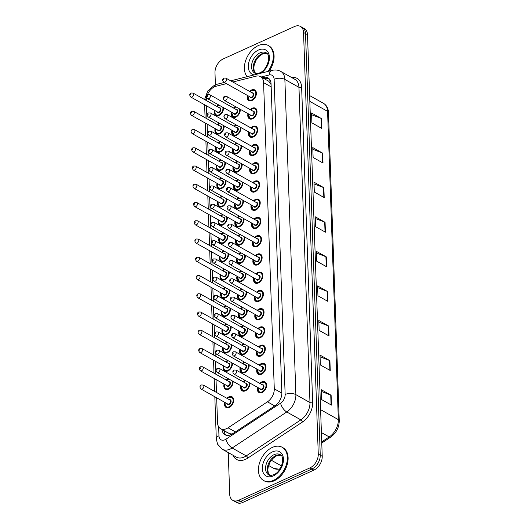 <?xml version="1.0" encoding="UTF-8"?>
<svg xmlns="http://www.w3.org/2000/svg" width="529" height="529" viewBox="0 0 529 529"><rect width="100%" height="100%" fill="white"/><g stroke="black" fill="none" stroke-linecap="round" stroke-linejoin="round"><path stroke-width="0.79" d="M250.23 109.655A6.09 4.067 119.3 0 1 252.214 108.22A6.09 4.067 119.3 0 1 255.381 108.18A6.09 4.067 119.3 0 1 256.783 113.431A6.09 4.067 119.3 0 1 252.584 118.76A6.09 4.067 119.3 0 1 249.423 118.807A6.09 4.067 119.3 0 1 247.995 113.642M250.865 127.899A6.09 4.067 119.3 0 1 252.855 126.471A6.09 4.067 119.3 0 1 256.016 126.424A6.09 4.067 119.3 0 1 257.425 131.681A6.09 4.067 119.3 0 1 253.226 137.011A6.09 4.067 119.3 0 1 250.058 137.051A6.09 4.067 119.3 0 1 248.63 131.886M251.506 146.149A6.09 4.067 119.3 0 1 253.49 144.715A6.09 4.067 119.3 0 1 256.658 144.675A6.09 4.067 119.3 0 1 258.059 149.925A6.09 4.067 119.3 0 1 253.86 155.255A6.09 4.067 119.3 0 1 250.693 155.301A6.09 4.067 119.3 0 1 249.265 150.137M252.141 164.393A6.09 4.067 119.3 0 1 254.132 162.965A6.09 4.067 119.3 0 1 257.292 162.919A6.09 4.067 119.3 0 1 258.701 168.176A6.09 4.067 119.3 0 1 254.495 173.505A6.09 4.067 119.3 0 1 251.335 173.552A6.09 4.067 119.3 0 1 249.906 168.381M252.776 182.644A6.09 4.067 119.3 0 1 254.766 181.209A6.09 4.067 119.3 0 1 257.934 181.169A6.09 4.067 119.3 0 1 259.336 186.42A6.09 4.067 119.3 0 1 255.137 191.749A6.09 4.067 119.3 0 1 251.969 191.796A6.09 4.067 119.3 0 1 250.541 186.631M253.417 200.894A6.09 4.067 119.3 0 1 255.401 199.459A6.09 4.067 119.3 0 1 258.569 199.413A6.09 4.067 119.3 0 1 259.97 204.67A6.09 4.067 119.3 0 1 255.772 210A6.09 4.067 119.3 0 1 252.604 210.046A6.09 4.067 119.3 0 1 251.182 204.875M254.052 219.138A6.09 4.067 119.3 0 1 256.043 217.71A6.09 4.067 119.3 0 1 259.203 217.664A6.09 4.067 119.3 0 1 260.612 222.914A6.09 4.067 119.3 0 1 256.406 228.244A6.09 4.067 119.3 0 1 253.246 228.29A6.09 4.067 119.3 0 1 251.817 223.126M254.687 237.389A6.09 4.067 119.3 0 1 256.677 235.954A6.09 4.067 119.3 0 1 259.845 235.908A6.09 4.067 119.3 0 1 261.247 241.164A6.09 4.067 119.3 0 1 257.048 246.494A6.09 4.067 119.3 0 1 253.88 246.54A6.09 4.067 119.3 0 1 252.452 241.369M255.328 255.633A6.09 4.067 119.3 0 1 257.312 254.204A6.09 4.067 119.3 0 1 260.48 254.158A6.09 4.067 119.3 0 1 261.881 259.408A6.09 4.067 119.3 0 1 257.683 264.745A6.09 4.067 119.3 0 1 254.522 264.784A6.09 4.067 119.3 0 1 253.093 259.62M255.963 273.883A6.09 4.067 119.3 0 1 257.954 272.448A6.09 4.067 119.3 0 1 261.114 272.402A6.09 4.067 119.3 0 1 262.523 277.659A6.09 4.067 119.3 0 1 258.317 282.989A6.09 4.067 119.3 0 1 255.157 283.035A6.09 4.067 119.3 0 1 253.728 277.864M256.598 292.127A6.09 4.067 119.3 0 1 258.588 290.699A6.09 4.067 119.3 0 1 261.756 290.652A6.09 4.067 119.3 0 1 263.158 295.903A6.09 4.067 119.3 0 1 258.959 301.239A6.09 4.067 119.3 0 1 255.791 301.279A6.09 4.067 119.3 0 1 254.363 296.114M257.239 310.378A6.09 4.067 119.3 0 1 259.23 308.943A6.09 4.067 119.3 0 1 262.391 308.903A6.09 4.067 119.3 0 1 263.799 314.153A6.09 4.067 119.3 0 1 259.594 319.483A6.09 4.067 119.3 0 1 256.433 319.529A6.09 4.067 119.3 0 1 255.004 314.358M257.874 328.621A6.09 4.067 119.3 0 1 259.865 327.193A6.09 4.067 119.3 0 1 263.025 327.147A6.09 4.067 119.3 0 1 264.434 332.397A6.09 4.067 119.3 0 1 260.235 337.733A6.09 4.067 119.3 0 1 257.068 337.773A6.09 4.067 119.3 0 1 255.639 332.609M258.516 346.872A6.09 4.067 119.3 0 1 260.499 345.437A6.09 4.067 119.3 0 1 263.667 345.397A6.09 4.067 119.3 0 1 265.069 350.648A6.09 4.067 119.3 0 1 260.87 355.977A6.09 4.067 119.3 0 1 257.702 356.024A6.09 4.067 119.3 0 1 256.281 350.859M259.15 365.116A6.09 4.067 119.3 0 1 261.141 363.688A6.09 4.067 119.3 0 1 264.302 363.641A6.09 4.067 119.3 0 1 265.71 368.898A6.09 4.067 119.3 0 1 261.505 374.228A6.09 4.067 119.3 0 1 258.344 374.267A6.09 4.067 119.3 0 1 256.915 369.103M259.785 383.366A6.09 4.067 119.3 0 1 261.776 381.931A6.09 4.067 119.3 0 1 264.943 381.892A6.09 4.067 119.3 0 1 266.345 387.142A6.09 4.067 119.3 0 1 262.146 392.472A6.09 4.067 119.3 0 1 258.979 392.518A6.09 4.067 119.3 0 1 257.55 387.354M249.589 91.405A6.09 4.067 119.3 0 1 251.579 89.976A6.09 4.067 119.3 0 1 254.747 89.93A6.09 4.067 119.3 0 1 256.148 95.18A6.09 4.067 119.3 0 1 251.949 100.517A6.09 4.067 119.3 0 1 248.782 100.556A6.09 4.067 119.3 0 1 247.354 95.392M240.88 127.542A6.09 4.067 119.3 0 1 236.463 135.358A6.09 4.067 119.3 0 1 233.302 135.398A6.09 4.067 119.3 0 1 231.874 130.233M241.515 145.786A6.09 4.067 119.3 0 1 237.104 153.602A6.09 4.067 119.3 0 1 233.937 153.648A6.09 4.067 119.3 0 1 232.509 148.484M242.156 164.036A6.09 4.067 119.3 0 1 237.739 171.852A6.09 4.067 119.3 0 1 234.572 171.892A6.09 4.067 119.3 0 1 233.15 166.728M242.791 182.28A6.09 4.067 119.3 0 1 238.374 190.096A6.09 4.067 119.3 0 1 235.213 190.142A6.09 4.067 119.3 0 1 233.785 184.978M243.426 200.531A6.09 4.067 119.3 0 1 239.015 208.347A6.09 4.067 119.3 0 1 235.848 208.386A6.09 4.067 119.3 0 1 234.42 203.222M244.067 218.775A6.09 4.067 119.3 0 1 239.65 226.591A6.09 4.067 119.3 0 1 236.489 226.637A6.09 4.067 119.3 0 1 235.061 221.472M244.702 237.025A6.09 4.067 119.3 0 1 240.285 244.841A6.09 4.067 119.3 0 1 237.124 244.887A6.09 4.067 119.3 0 1 235.696 239.716M245.337 255.269A6.09 4.067 119.3 0 1 240.926 263.085A6.09 4.067 119.3 0 1 237.759 263.131A6.09 4.067 119.3 0 1 236.331 257.967M245.978 273.519A6.09 4.067 119.3 0 1 241.561 281.335A6.09 4.067 119.3 0 1 238.4 281.382A6.09 4.067 119.3 0 1 236.972 276.211M246.613 291.763A6.09 4.067 119.3 0 1 242.203 299.586A6.09 4.067 119.3 0 1 239.035 299.626A6.09 4.067 119.3 0 1 237.607 294.461M247.248 310.014A6.09 4.067 119.3 0 1 242.837 317.83A6.09 4.067 119.3 0 1 239.67 317.876A6.09 4.067 119.3 0 1 238.248 312.705M247.889 328.264A6.09 4.067 119.3 0 1 243.472 336.08A6.09 4.067 119.3 0 1 240.311 336.12A6.09 4.067 119.3 0 1 238.883 330.956M248.524 346.508A6.09 4.067 119.3 0 1 244.114 354.324A6.09 4.067 119.3 0 1 240.946 354.37A6.09 4.067 119.3 0 1 239.518 349.2M249.166 364.759A6.09 4.067 119.3 0 1 244.748 372.575A6.09 4.067 119.3 0 1 241.581 372.614A6.09 4.067 119.3 0 1 240.159 367.45M249.8 383.003A6.09 4.067 119.3 0 1 245.383 390.819A6.09 4.067 119.3 0 1 242.222 390.865A6.09 4.067 119.3 0 1 240.794 385.701M240.239 109.291A6.09 4.067 119.3 0 1 235.828 117.107A6.09 4.067 119.3 0 1 232.661 117.154A6.09 4.067 119.3 0 1 231.239 111.989M224.124 125.889A6.09 4.067 119.3 0 1 219.707 133.705A6.09 4.067 119.3 0 1 216.54 133.744A6.09 4.067 119.3 0 1 215.118 128.58M224.759 144.133A6.09 4.067 119.3 0 1 220.342 151.949A6.09 4.067 119.3 0 1 217.181 151.995A6.09 4.067 119.3 0 1 215.753 146.824M225.394 162.383A6.09 4.067 119.3 0 1 220.983 170.199A6.09 4.067 119.3 0 1 217.816 170.239A6.09 4.067 119.3 0 1 216.387 165.074M226.035 180.627A6.09 4.067 119.3 0 1 221.618 188.443A6.09 4.067 119.3 0 1 218.457 188.489A6.09 4.067 119.3 0 1 217.029 183.325M226.67 198.878A6.09 4.067 119.3 0 1 222.253 206.694A6.09 4.067 119.3 0 1 219.092 206.733A6.09 4.067 119.3 0 1 217.664 201.569M227.305 217.121A6.09 4.067 119.3 0 1 222.894 224.937A6.09 4.067 119.3 0 1 219.727 224.984A6.09 4.067 119.3 0 1 218.298 219.819M227.946 235.372A6.09 4.067 119.3 0 1 223.529 243.188A6.09 4.067 119.3 0 1 220.368 243.228A6.09 4.067 119.3 0 1 218.94 238.063M228.581 253.616A6.09 4.067 119.3 0 1 224.17 261.432A6.09 4.067 119.3 0 1 221.003 261.478A6.09 4.067 119.3 0 1 219.575 256.314M229.216 271.866A6.09 4.067 119.3 0 1 224.805 279.682A6.09 4.067 119.3 0 1 221.638 279.729A6.09 4.067 119.3 0 1 220.216 274.558M229.857 290.11A6.09 4.067 119.3 0 1 225.44 297.926A6.09 4.067 119.3 0 1 222.279 297.972A6.09 4.067 119.3 0 1 220.851 292.808M230.492 308.361A6.09 4.067 119.3 0 1 226.081 316.177A6.09 4.067 119.3 0 1 222.914 316.223A6.09 4.067 119.3 0 1 221.486 311.052M231.133 326.605A6.09 4.067 119.3 0 1 226.716 334.427A6.09 4.067 119.3 0 1 223.549 334.467A6.09 4.067 119.3 0 1 222.127 329.303M231.768 344.855A6.09 4.067 119.3 0 1 227.351 352.671A6.09 4.067 119.3 0 1 224.19 352.717A6.09 4.067 119.3 0 1 222.762 347.546M232.403 363.099A6.09 4.067 119.3 0 1 227.992 370.922A6.09 4.067 119.3 0 1 224.825 370.961A6.09 4.067 119.3 0 1 223.397 365.797M233.044 381.349A6.09 4.067 119.3 0 1 228.627 389.165A6.09 4.067 119.3 0 1 225.466 389.212A6.09 4.067 119.3 0 1 224.038 384.041M226.908 398.304A6.09 4.067 119.3 0 1 228.898 396.876A6.09 4.067 119.3 0 1 232.059 396.829A6.09 4.067 119.3 0 1 233.468 402.08A6.09 4.067 119.3 0 1 229.262 407.416A6.09 4.067 119.3 0 1 226.101 407.456A6.09 4.067 119.3 0 1 224.673 402.291M223.483 107.638A6.09 4.067 119.3 0 1 219.072 115.454A6.09 4.067 119.3 0 1 215.905 115.501A6.09 4.067 119.3 0 1 214.476 110.33M226.405 83.642L216.143 86.227A11.426 7.631 -60.7 0 0 214.629 86.763A11.426 7.631 -60.7 0 0 207.308 95.055M228.032 432.834L230.042 433.754L232.257 433.985M271.086 84.554L268.811 81.294L260.493 76.619A11.426 7.631 -60.7 0 0 256.069 76.169L232.853 82.015M206.588 97.448A11.426 7.631 -60.7 0 0 206.29 100.497M216.672 397.801L217.538 422.711A11.426 7.631 -60.7 0 0 220.633 428.728A11.426 7.631 -60.7 0 0 228.072 427.809L267.443 401.835A11.426 7.631 -60.7 0 0 274.28 388.841L263.581 82.636A11.426 7.631 -60.7 0 0 260.493 76.619M206.475 105.846L206.925 118.747M207.11 124.09L207.56 136.991M207.752 142.341L208.201 155.242M208.386 160.585L208.836 173.486M209.021 178.835L209.471 191.736M209.663 197.079L210.112 209.987M210.297 215.329L210.747 228.23M210.932 233.573L211.382 246.481M211.574 251.824L212.023 264.725M212.208 270.068L212.658 282.975M212.843 288.318L213.299 301.219M213.485 306.562L213.934 319.47M214.119 324.813L214.569 337.714M214.761 343.056L215.21 355.964M215.396 361.307L215.845 374.208M216.03 379.558L216.48 392.458M234.109 126.246A6.09 4.067 119.3 0 1 236.053 124.837M234.744 144.496A6.09 4.067 119.3 0 1 236.694 143.081M235.385 162.74A6.09 4.067 119.3 0 1 237.329 161.332M236.02 180.991A6.09 4.067 119.3 0 1 237.971 179.576M236.655 199.235A6.09 4.067 119.3 0 1 238.605 197.826M237.296 217.485A6.09 4.067 119.3 0 1 239.24 216.07M237.931 235.736A6.09 4.067 119.3 0 1 239.882 234.321M238.566 253.98A6.09 4.067 119.3 0 1 240.516 252.564M239.207 272.23A6.09 4.067 119.3 0 1 241.151 270.815M239.842 290.474A6.09 4.067 119.3 0 1 241.793 289.059M240.483 308.724A6.09 4.067 119.3 0 1 242.427 307.309M241.118 326.968A6.09 4.067 119.3 0 1 243.062 325.553M241.753 345.219A6.09 4.067 119.3 0 1 243.704 343.804M242.394 363.463A6.09 4.067 119.3 0 1 244.338 362.054M243.029 381.713A6.09 4.067 119.3 0 1 244.98 380.298M233.474 108.002A6.09 4.067 119.3 0 1 235.418 106.587M217.353 124.593A6.09 4.067 119.3 0 1 219.297 123.178M217.988 142.843A6.09 4.067 119.3 0 1 219.938 141.428M218.622 161.087A6.09 4.067 119.3 0 1 220.573 159.679M219.264 179.338A6.09 4.067 119.3 0 1 221.208 177.923M219.899 197.582A6.09 4.067 119.3 0 1 221.849 196.173M220.54 215.832A6.09 4.067 119.3 0 1 222.484 214.417M221.175 234.076A6.09 4.067 119.3 0 1 223.119 232.667M221.81 252.326A6.09 4.067 119.3 0 1 223.76 250.911M222.451 270.577A6.09 4.067 119.3 0 1 224.395 269.162M223.086 288.821A6.09 4.067 119.3 0 1 225.037 287.406M223.721 307.071A6.09 4.067 119.3 0 1 225.671 305.656M224.362 325.315A6.09 4.067 119.3 0 1 226.306 323.9M224.997 343.566A6.09 4.067 119.3 0 1 226.948 342.151M225.632 361.81A6.09 4.067 119.3 0 1 227.582 360.394M226.273 380.06A6.09 4.067 119.3 0 1 228.217 378.645M216.711 106.349A6.09 4.067 119.3 0 1 218.662 104.934M215.402 84.766L214.986 72.711A11.426 7.631 119.3 0 1 223.324 58.884L294.521 26.529A11.426 7.631 119.3 0 1 300.452 26.45A11.426 7.631 119.3 0 1 303.547 32.467L318.266 454.067A11.426 7.631 119.3 0 1 309.934 467.894L238.731 500.249L240.715 501.36A11.426 7.631 119.3 0 1 234.777 501.439A11.426 7.631 119.3 0 0 240.715 501.36L311.912 469.005L240.715 501.36L242.692 502.471A11.426 7.631 119.3 0 1 236.754 502.55L232.8 500.335A11.426 7.631 119.3 0 1 229.705 494.311L228.25 452.586M318.266 454.067L320.25 455.178A11.426 7.631 119.3 0 1 311.912 469.005A11.426 7.631 119.3 0 0 320.25 455.178L305.524 33.578L320.25 455.178L322.227 456.289A11.426 7.631 119.3 0 1 313.889 470.116L242.692 502.471M300.452 26.45L302.429 27.561A11.426 7.631 119.3 0 1 305.524 33.578A11.426 7.631 119.3 0 0 302.429 27.561L304.406 28.665A11.426 7.631 119.3 0 1 307.501 34.689L322.227 456.289M329.038 335.941L319.152 330.394L318.808 320.514L328.694 326.056L329.038 335.941M330.248 370.525L320.362 364.977L320.012 355.098L329.904 360.646L330.248 370.525M331.458 405.108L321.566 399.56L321.222 389.681L331.108 395.229L331.458 405.108M325.414 232.185L315.529 226.643L315.185 216.758L325.071 222.306L325.414 232.185M324.211 197.601L314.319 192.053L313.975 182.174L323.867 187.722L324.211 197.601M323.001 163.018L313.115 157.47L312.771 147.591L322.657 153.139L323.001 163.018M321.791 128.435L311.905 122.887L311.561 113.008L321.447 118.549L321.791 128.435M327.835 301.358L317.942 295.81L317.598 285.931L327.484 291.472L327.835 301.358M326.624 266.768L316.739 261.227L316.388 251.341L326.281 256.889L326.624 266.768M316.448 253.054L325.904 256.71A3.048 1.527 -2 0 1 326.281 256.889M317.658 287.637L327.107 291.3A3.048 1.527 -2 0 1 327.484 291.472M311.621 114.72L321.07 118.377A3.048 1.527 -2 0 1 321.447 118.549M312.831 149.304L322.28 152.96A3.048 1.527 -2 0 1 322.657 153.139M314.034 183.887L323.483 187.544A3.048 1.527 -2 0 1 323.867 187.722M315.244 218.47L324.694 222.127A3.048 1.527 -2 0 1 325.071 222.306M321.282 391.394L330.731 395.051A3.048 1.527 -2 0 1 331.108 395.229M320.071 356.81L329.521 360.467A3.048 1.527 -2 0 1 329.904 360.646M318.868 322.227L328.317 325.884A3.048 1.527 -2 0 1 328.694 326.056M238.731 500.249A11.426 7.631 119.3 0 1 232.8 500.335M222.001 429.495A11.426 7.631 -60.7 0 0 225.043 434.759A11.426 7.631 -60.7 0 0 232.482 433.84L275.014 405.783A11.426 7.631 -60.7 0 0 281.851 392.789L271.06 83.899A11.426 7.631 -60.7 0 0 267.965 77.882A11.426 7.631 -60.7 0 0 263.548 77.432L262.437 77.71M226.095 435.202A11.426 7.631 119.3 0 1 223.979 430.606M264.414 78.821L265.525 78.537A11.426 7.631 119.3 0 1 268.897 78.55M247.162 76.679A19.037 12.716 119.3 0 1 245.833 60.094A19.037 12.716 119.3 0 1 258.291 45.587A19.037 12.716 119.3 0 1 268.183 45.448A19.037 12.716 119.3 0 1 267.886 71.455M268.183 45.448L268.924 45.864A19.037 12.716 119.3 0 1 269.162 71.131M273.473 480.365A19.037 12.716 119.3 0 1 263.587 480.504A19.037 12.716 119.3 0 1 259.197 464.085A19.037 12.716 119.3 0 1 272.329 447.428A19.037 12.716 119.3 0 1 282.215 447.289A19.037 12.716 119.3 0 1 286.606 463.702A19.037 12.716 119.3 0 1 273.473 480.365M282.215 447.289L282.955 447.706A19.037 12.716 119.3 0 1 287.346 464.118A19.037 12.716 119.3 0 1 274.22 480.782A19.037 12.716 119.3 0 1 264.328 480.914L263.587 480.504M230.439 434.898A11.426 5.197 -123.4 0 1 230.042 433.754M226.604 432.074A3.809 2.546 -60.7 0 0 227.953 432.828M268.811 81.294A11.426 7.188 -104.1 0 1 269.638 79.37M225.023 431.188A11.426 5.72 178 0 0 224.177 431.757M271.165 86.888L263.581 82.636M281.858 393.093L274.28 388.841M274.769 405.941L267.443 401.835M235.392 431.915L228.072 427.809M309.829 101.389L327.57 111.341A3.809 1.904 -2 0 1 328.483 112.525L339.248 420.793A3.809 1.904 178 0 0 338.335 419.616L327.57 111.341A15.235 10.17 -60.7 0 0 323.444 103.314C326.591 105.211 328.271 108.28 328.483 112.525M339.248 420.793C339.109 427.571 336.259 433 330.704 437.099A3.809 1.732 -123.4 0 1 329.223 436.934A15.235 10.17 -60.7 0 0 338.335 419.616L320.594 409.664M321.725 441.887L329.223 436.934L321.394 432.543M279.748 469.349L273.612 468.304A15.235 10.17 -60.7 0 0 280.145 468.727M307.501 34.689L303.547 32.467M313.889 470.116L309.934 467.894M281.527 465.956L271.337 460.243M326.248 266.556L325.904 256.71M325.037 231.973L324.694 222.127M323.827 197.39L323.483 187.544M322.624 162.806L322.28 152.96M321.414 128.223L321.07 118.377M327.451 301.14L327.107 291.3M328.661 335.73L328.317 325.884M329.865 370.313L329.521 360.467M331.075 404.897L330.731 395.051M205.192 99.888A7.618 3.815 -2 0 1 206.35 98.943M218.649 426.771L218.96 435.784A7.618 5.085 -60.7 0 0 224.977 439.744A7.618 5.085 -60.7 0 0 225.982 439.189L280.588 403.164A7.618 5.085 -60.7 0 0 285.144 394.502L274.134 79.29A7.618 5.085 -60.7 0 0 269.129 74.979L261.147 76.989M274.134 79.29A7.618 3.815 -2 0 1 284.867 79.436L295.876 394.647A15.235 10.17 119.3 0 1 286.764 411.965L232.158 447.99A15.235 10.17 119.3 0 1 230.155 449.101A15.235 10.17 119.3 0 1 222.24 449.214L236.331 457.116A15.235 10.17 -60.7 0 0 244.246 457.01A15.235 10.17 -60.7 0 0 246.249 455.892L300.856 419.874A15.235 10.17 -60.7 0 0 309.968 402.549L298.958 87.338A15.235 10.17 -60.7 0 0 294.832 79.31L280.74 71.408A15.235 10.17 119.3 0 1 284.867 79.436L298.958 87.338A1.904 0.952 178 0 0 301.642 87.371L312.652 402.582A17.133 11.446 119.3 0 1 302.396 422.069L247.79 458.094A17.133 11.446 119.3 0 1 232.998 455.244M247.79 458.094A1.904 0.866 56.6 0 0 246.249 455.892L232.158 447.99A7.618 3.465 -123.4 0 1 225.982 439.189M291.499 77.439A17.133 11.446 119.3 0 1 301.642 87.371M280.588 403.164A7.618 3.465 -123.4 0 0 286.764 411.965L300.856 419.874A1.904 0.866 56.6 0 1 302.396 422.069M285.144 394.502A7.618 3.815 -2 0 1 295.876 394.647L309.968 402.549A1.904 0.952 178 0 0 312.652 402.582M269.129 74.979A7.618 4.794 -104.1 0 1 272.21 70.364L230.717 80.818M214.827 396.77L216.295 438.825A7.618 3.815 -2 0 1 218.96 435.784M214.219 86.961A7.618 4.794 -104.1 0 1 216.83 84.316L224.27 82.445M265.525 78.537L263.548 77.432M223.39 107.585A5.713 3.815 119.3 0 1 223.37 109.715M220.818 114.257A5.713 3.815 119.3 0 1 219.304 115.262A5.713 3.815 119.3 0 1 216.341 115.302L217.326 115.858M214.966 110.601A5.33 3.558 -60.7 0 0 219.046 114.793A5.33 3.558 -60.7 0 0 222.762 107.235M219.383 105.337A5.33 3.558 -60.7 0 0 218.722 105.575A5.33 3.558 -60.7 0 0 217.201 106.62M219.204 107.744A2.665 1.779 119.3 0 1 220.91 109.496A2.665 1.779 119.3 0 1 218.966 112.492A2.665 1.779 119.3 0 1 216.969 111.731M217.518 112.036A2.288 1.527 -60.7 0 0 218.708 112.022A2.288 1.527 -60.7 0 0 220.282 110.025A2.288 1.527 -60.7 0 0 219.753 108.055L193.059 93.078A2.288 1.527 119.3 0 1 193.588 95.048A2.288 1.527 119.3 0 1 192.007 97.052A2.288 1.527 119.3 0 1 190.824 97.065L217.518 112.036M190.718 94.711L190.691 94.05L190.718 94.711M237.581 115.911A5.713 3.815 119.3 0 1 236.066 116.916A5.713 3.815 119.3 0 1 233.097 116.962L231.623 112.201M236.139 106.99A5.33 3.558 -60.7 0 0 235.484 107.228A5.33 3.558 -60.7 0 0 233.957 108.273M231.722 112.26A5.33 3.558 -60.7 0 0 235.802 116.453A5.33 3.558 -60.7 0 0 239.525 108.888M235.96 109.397A2.665 1.779 119.3 0 1 237.666 111.15A2.665 1.779 119.3 0 1 235.722 114.145A2.665 1.779 119.3 0 1 233.725 113.385M207.58 98.718L234.281 113.695A2.288 1.527 -60.7 0 0 235.465 113.675A2.288 1.527 -60.7 0 0 237.038 111.679A2.288 1.527 -60.7 0 0 236.516 109.708L209.815 94.731A2.288 1.527 119.3 0 1 210.344 96.701A2.288 1.527 119.3 0 1 208.77 98.705A2.288 1.527 119.3 0 1 207.58 98.718C206.079 96.827 206.184 95.478 207.897 94.665L209.815 94.731M207.447 95.703L207.474 96.364L207.447 95.703M240.146 109.238A5.713 3.815 119.3 0 1 240.126 111.368M253.695 99.313A5.713 3.815 119.3 0 1 252.181 100.325A5.713 3.815 119.3 0 1 249.219 100.365L247.737 95.61M247.843 95.663A5.33 3.558 -60.7 0 0 251.923 99.855A5.33 3.558 -60.7 0 0 255.818 93.402A5.33 3.558 -60.7 0 0 251.606 90.631A5.33 3.558 -60.7 0 0 250.078 91.676M252.082 92.806A2.665 1.779 119.3 0 1 253.788 94.559A2.665 1.779 119.3 0 1 251.844 97.548A2.665 1.779 119.3 0 1 249.847 96.787M223.701 82.127L250.402 97.098A2.288 1.527 -60.7 0 0 251.586 97.085A2.288 1.527 -60.7 0 0 253.16 95.081A2.288 1.527 -60.7 0 0 252.637 93.111L225.936 78.14A2.288 1.527 119.3 0 1 226.465 80.11A2.288 1.527 119.3 0 1 224.885 82.107A2.288 1.527 119.3 0 1 223.701 82.127C222.2 80.236 222.306 78.881 224.018 78.067L225.936 78.14M223.569 79.112L223.595 79.767L223.569 79.112M251.837 90.446A5.713 3.815 119.3 0 1 254.806 90.399A5.713 3.815 119.3 0 1 256.248 94.77M254.674 73.009A11.605 7.75 119.3 0 1 251.996 63.004A11.605 7.75 119.3 0 1 260.003 52.847A11.605 7.75 119.3 0 1 266.027 52.761C271.516 54.52 267.734 69.848 259.825 72.823C257.16 73.716 255.441 73.776 254.674 73.009M254.198 74.906A13.893 9.277 119.3 0 1 248.531 63.745A13.893 9.277 119.3 0 1 258.45 50.037A13.893 9.277 119.3 0 1 269.367 56.378A13.893 9.277 119.3 0 1 260.843 73.227M255.533 73.366A11.605 7.75 119.3 0 1 253.946 63.235A11.605 7.75 119.3 0 1 261.729 53.819A11.605 7.75 119.3 0 1 266.781 53.31M224.025 125.836A5.713 3.815 119.3 0 1 224.005 127.958M221.459 132.501A5.713 3.815 119.3 0 1 219.945 133.513A5.713 3.815 119.3 0 1 216.976 133.553L217.961 134.108M215.601 128.851A5.33 3.558 -60.7 0 0 219.687 133.043A5.33 3.558 -60.7 0 0 223.403 125.485M220.018 123.581A5.33 3.558 -60.7 0 0 219.363 123.819A5.33 3.558 -60.7 0 0 217.836 124.864M219.839 125.988A2.665 1.779 119.3 0 1 221.545 127.74A2.665 1.779 119.3 0 1 219.601 130.736A2.665 1.779 119.3 0 1 217.604 129.975M218.16 130.286A2.288 1.527 -60.7 0 0 219.343 130.273A2.288 1.527 -60.7 0 0 220.917 128.269A2.288 1.527 -60.7 0 0 220.395 126.299L193.693 111.328A2.288 1.527 119.3 0 1 194.222 113.299A2.288 1.527 119.3 0 1 192.649 115.296A2.288 1.527 119.3 0 1 191.458 115.315L218.16 130.286M191.353 112.955L191.333 112.3L191.353 112.955M224.666 144.08A5.713 3.815 119.3 0 1 224.64 146.209M222.094 150.752A5.713 3.815 119.3 0 1 220.58 151.757A5.713 3.815 119.3 0 1 217.611 151.803L218.603 152.352M216.235 147.102A5.33 3.558 -60.7 0 0 220.322 151.294A5.33 3.558 -60.7 0 0 224.038 143.729M220.653 141.832A5.33 3.558 -60.7 0 0 219.998 142.07A5.33 3.558 -60.7 0 0 218.47 143.114M220.481 144.238A2.665 1.779 119.3 0 1 222.187 145.991A2.665 1.779 119.3 0 1 220.243 148.986A2.665 1.779 119.3 0 1 218.246 148.226M218.794 148.537A2.288 1.527 -60.7 0 0 219.985 148.517A2.288 1.527 -60.7 0 0 221.558 146.52A2.288 1.527 -60.7 0 0 221.029 144.549L194.335 129.572A2.288 1.527 119.3 0 1 194.857 131.542A2.288 1.527 119.3 0 1 193.283 133.546A2.288 1.527 119.3 0 1 192.1 133.559L218.794 148.537M191.987 131.205L191.967 130.544L191.987 131.205M225.301 162.33A5.713 3.815 119.3 0 1 225.281 164.453M222.729 168.996A5.713 3.815 119.3 0 1 221.215 170.007A5.713 3.815 119.3 0 1 218.252 170.047L219.237 170.602M216.877 165.346A5.33 3.558 -60.7 0 0 220.957 169.538A5.33 3.558 -60.7 0 0 224.673 161.98M221.294 160.082A5.33 3.558 -60.7 0 0 220.639 160.313A5.33 3.558 -60.7 0 0 219.112 161.358M221.115 162.489A2.665 1.779 119.3 0 1 222.821 164.235A2.665 1.779 119.3 0 1 220.877 167.23A2.665 1.779 119.3 0 1 218.88 166.47M219.436 166.78A2.288 1.527 -60.7 0 0 220.619 166.767A2.288 1.527 -60.7 0 0 222.193 164.764A2.288 1.527 -60.7 0 0 221.671 162.793L194.97 147.822A2.288 1.527 119.3 0 1 195.499 149.793A2.288 1.527 119.3 0 1 193.918 151.79A2.288 1.527 119.3 0 1 192.735 151.81L219.436 166.78M192.629 149.449L192.602 148.794L192.629 149.449M225.943 180.574A5.713 3.815 119.3 0 1 225.916 182.703M223.37 187.246A5.713 3.815 119.3 0 1 221.856 188.251A5.713 3.815 119.3 0 1 218.887 188.298L219.872 188.846M217.512 183.596A5.33 3.558 -60.7 0 0 221.598 187.788A5.33 3.558 -60.7 0 0 225.314 180.224M221.929 178.326A5.33 3.558 -60.7 0 0 221.274 178.564A5.33 3.558 -60.7 0 0 219.747 179.609M221.75 180.733A2.665 1.779 119.3 0 1 223.456 182.485A2.665 1.779 119.3 0 1 221.512 185.481A2.665 1.779 119.3 0 1 219.515 184.72M220.071 185.031A2.288 1.527 -60.7 0 0 221.254 185.011A2.288 1.527 -60.7 0 0 222.835 183.014A2.288 1.527 -60.7 0 0 222.306 181.044L195.604 166.066A2.288 1.527 119.3 0 1 196.133 168.037A2.288 1.527 119.3 0 1 194.56 170.04A2.288 1.527 119.3 0 1 193.369 170.054L220.071 185.031M193.264 167.7L193.244 167.038L193.264 167.7M238.215 134.154A5.713 3.815 119.3 0 1 236.701 135.166A5.713 3.815 119.3 0 1 233.732 135.206L232.257 130.451M236.774 125.241A5.33 3.558 -60.7 0 0 236.119 125.472A5.33 3.558 -60.7 0 0 234.592 126.517M232.357 130.504A5.33 3.558 -60.7 0 0 236.443 134.697A5.33 3.558 -60.7 0 0 240.159 127.139M236.602 127.648A2.665 1.779 119.3 0 1 238.308 129.393A2.665 1.779 119.3 0 1 236.364 132.389A2.665 1.779 119.3 0 1 234.36 131.628M208.214 116.969L234.916 131.939A2.288 1.527 -60.7 0 0 236.099 131.926A2.288 1.527 -60.7 0 0 237.68 129.922A2.288 1.527 -60.7 0 0 237.151 127.952L210.456 112.981A2.288 1.527 119.3 0 1 210.978 114.952A2.288 1.527 119.3 0 1 209.405 116.949A2.288 1.527 119.3 0 1 208.214 116.969C206.72 115.077 206.826 113.722 208.538 112.908L210.456 112.981M208.089 113.953L208.109 114.608L208.089 113.953M240.788 127.489A5.713 3.815 119.3 0 1 240.761 129.612M238.85 152.405A5.713 3.815 119.3 0 1 237.336 153.41A5.713 3.815 119.3 0 1 234.373 153.456L232.892 148.695M237.415 143.485A5.33 3.558 -60.7 0 0 236.754 143.723A5.33 3.558 -60.7 0 0 235.233 144.767M232.991 148.755A5.33 3.558 -60.7 0 0 237.078 152.947A5.33 3.558 -60.7 0 0 240.794 145.382M237.237 145.892A2.665 1.779 119.3 0 1 238.943 147.644A2.665 1.779 119.3 0 1 236.999 150.639A2.665 1.779 119.3 0 1 235.002 149.879M208.856 135.212L235.55 150.19A2.288 1.527 -60.7 0 0 236.741 150.17A2.288 1.527 -60.7 0 0 238.314 148.173A2.288 1.527 -60.7 0 0 237.786 146.202L211.091 131.225A2.288 1.527 119.3 0 1 211.62 133.196A2.288 1.527 119.3 0 1 210.039 135.199A2.288 1.527 119.3 0 1 208.856 135.212C207.355 133.321 207.461 131.972 209.173 131.159L211.091 131.225M208.724 132.197L208.75 132.858L208.724 132.197M241.422 145.733A5.713 3.815 119.3 0 1 241.403 147.862M239.492 170.649A5.713 3.815 119.3 0 1 237.977 171.661A5.713 3.815 119.3 0 1 235.008 171.7L233.534 166.946M238.05 161.735A5.33 3.558 -60.7 0 0 237.395 161.967A5.33 3.558 -60.7 0 0 235.868 163.011M233.633 166.999A5.33 3.558 -60.7 0 0 237.719 171.191A5.33 3.558 -60.7 0 0 241.436 163.633M237.871 164.142A2.665 1.779 119.3 0 1 239.577 165.894A2.665 1.779 119.3 0 1 237.633 168.883A2.665 1.779 119.3 0 1 235.636 168.123M209.491 153.463L236.192 168.434A2.288 1.527 -60.7 0 0 237.376 168.42A2.288 1.527 -60.7 0 0 238.949 166.417A2.288 1.527 -60.7 0 0 238.427 164.446L211.726 149.476A2.288 1.527 119.3 0 1 212.255 151.446A2.288 1.527 119.3 0 1 210.681 153.443A2.288 1.527 119.3 0 1 209.491 153.463C207.99 151.572 208.095 150.216 209.808 149.403L211.726 149.476M209.365 150.448L209.385 151.102L209.365 150.448M242.057 163.983A5.713 3.815 119.3 0 1 242.037 166.106M268.706 474.85A11.605 7.75 119.3 0 1 266.027 464.846A11.605 7.75 119.3 0 1 274.035 454.689A11.605 7.75 119.3 0 1 280.059 454.603C285.548 456.362 281.765 471.683 273.857 474.658C271.192 475.551 269.473 475.617 268.706 474.85M273.321 475.908A13.893 9.277 119.3 0 1 262.344 468.694A13.893 9.277 119.3 0 1 272.481 451.878A13.893 9.277 119.3 0 1 283.458 459.099A13.893 9.277 119.3 0 1 273.321 475.908M269.565 475.207A11.605 7.75 119.3 0 1 267.978 465.07A11.605 7.75 119.3 0 1 275.761 455.654A11.605 7.75 119.3 0 1 280.813 455.152M226.577 198.825A5.713 3.815 119.3 0 1 226.557 200.947M224.005 205.49A5.713 3.815 119.3 0 1 222.491 206.502A5.713 3.815 119.3 0 1 219.522 206.541L220.514 207.097M218.146 201.84A5.33 3.558 -60.7 0 0 222.233 206.032A5.33 3.558 -60.7 0 0 225.949 198.474M222.564 196.576A5.33 3.558 -60.7 0 0 221.909 196.808A5.33 3.558 -60.7 0 0 220.381 197.853M222.392 198.983A2.665 1.779 119.3 0 1 224.098 200.736A2.665 1.779 119.3 0 1 222.154 203.725A2.665 1.779 119.3 0 1 220.157 202.964M220.705 203.275A2.288 1.527 -60.7 0 0 221.896 203.262A2.288 1.527 -60.7 0 0 223.469 201.258A2.288 1.527 -60.7 0 0 222.94 199.288L196.246 184.317A2.288 1.527 119.3 0 1 196.768 186.287A2.288 1.527 119.3 0 1 195.194 188.284A2.288 1.527 119.3 0 1 194.011 188.304L220.705 203.275M193.905 185.944L193.879 185.289L193.905 185.944M227.212 217.069A5.713 3.815 119.3 0 1 227.192 219.198M224.646 223.741A5.713 3.815 119.3 0 1 223.126 224.746A5.713 3.815 119.3 0 1 220.163 224.792L221.148 225.341M218.788 220.09A5.33 3.558 -60.7 0 0 222.868 224.283A5.33 3.558 -60.7 0 0 226.591 216.718M223.205 214.82A5.33 3.558 -60.7 0 0 222.55 215.058A5.33 3.558 -60.7 0 0 221.023 216.103M223.026 217.227A2.665 1.779 119.3 0 1 224.732 218.98A2.665 1.779 119.3 0 1 222.788 221.975A2.665 1.779 119.3 0 1 220.791 221.215M221.347 221.525A2.288 1.527 -60.7 0 0 222.53 221.506A2.288 1.527 -60.7 0 0 224.104 219.509A2.288 1.527 -60.7 0 0 223.582 217.538L196.881 202.561A2.288 1.527 119.3 0 1 197.41 204.531A2.288 1.527 119.3 0 1 195.836 206.535A2.288 1.527 119.3 0 1 194.646 206.548L221.347 221.525M194.54 204.194L194.513 203.533L194.54 204.194M227.854 235.319A5.713 3.815 119.3 0 1 227.827 237.442M225.281 241.984A5.713 3.815 119.3 0 1 223.767 242.996A5.713 3.815 119.3 0 1 220.798 243.036L221.79 243.591M219.423 238.334A5.33 3.558 -60.7 0 0 223.509 242.527A5.33 3.558 -60.7 0 0 227.225 234.969M223.84 233.071A5.33 3.558 -60.7 0 0 223.185 233.302A5.33 3.558 -60.7 0 0 221.658 234.354M223.661 235.478A2.665 1.779 119.3 0 1 225.367 237.23A2.665 1.779 119.3 0 1 223.43 240.226A2.665 1.779 119.3 0 1 221.426 239.458M221.982 239.769A2.288 1.527 -60.7 0 0 223.165 239.756A2.288 1.527 -60.7 0 0 224.746 237.752A2.288 1.527 -60.7 0 0 224.217 235.789L197.515 220.811A2.288 1.527 119.3 0 1 198.044 222.782A2.288 1.527 119.3 0 1 196.471 224.779A2.288 1.527 119.3 0 1 195.28 224.799L221.982 239.769M195.175 222.438L195.155 221.783L195.175 222.438M240.126 188.899A5.713 3.815 119.3 0 1 238.612 189.904A5.713 3.815 119.3 0 1 235.643 189.951L234.168 185.19M238.685 179.979A5.33 3.558 -60.7 0 0 238.03 180.217A5.33 3.558 -60.7 0 0 236.503 181.262M234.268 185.249A5.33 3.558 -60.7 0 0 238.354 189.442A5.33 3.558 -60.7 0 0 242.07 181.877M238.513 182.386A2.665 1.779 119.3 0 1 240.219 184.138A2.665 1.779 119.3 0 1 238.275 187.134A2.665 1.779 119.3 0 1 236.278 186.373M210.132 171.707L236.827 186.684A2.288 1.527 -60.7 0 0 238.017 186.664A2.288 1.527 -60.7 0 0 239.591 184.667A2.288 1.527 -60.7 0 0 239.062 182.697L212.367 167.719A2.288 1.527 119.3 0 1 212.889 169.69A2.288 1.527 119.3 0 1 211.316 171.694A2.288 1.527 119.3 0 1 210.132 171.707C208.631 169.816 208.737 168.467 210.449 167.653L212.367 167.719M210 168.691L210.02 169.353L210 168.691M242.699 182.227A5.713 3.815 119.3 0 1 242.672 184.357M240.761 207.143A5.713 3.815 119.3 0 1 239.247 208.155A5.713 3.815 119.3 0 1 236.284 208.195L234.803 203.44M239.326 198.23A5.33 3.558 -60.7 0 0 238.672 198.468A5.33 3.558 -60.7 0 0 237.144 199.512M234.909 203.493A5.33 3.558 -60.7 0 0 238.989 207.685A5.33 3.558 -60.7 0 0 242.705 200.127M239.148 200.636A2.665 1.779 119.3 0 1 240.854 202.389A2.665 1.779 119.3 0 1 238.91 205.384A2.665 1.779 119.3 0 1 236.913 204.617M210.767 189.957L237.461 204.928A2.288 1.527 -60.7 0 0 238.652 204.915A2.288 1.527 -60.7 0 0 240.226 202.911A2.288 1.527 -60.7 0 0 239.703 200.947L213.002 185.97A2.288 1.527 119.3 0 1 213.531 187.94A2.288 1.527 119.3 0 1 211.95 189.937A2.288 1.527 119.3 0 1 210.767 189.957C209.266 188.066 209.372 186.717 211.084 185.897L213.002 185.97M210.635 186.942L210.661 187.597L210.635 186.942M243.333 200.478A5.713 3.815 119.3 0 1 243.314 202.6M241.403 225.394A5.713 3.815 119.3 0 1 239.888 226.405A5.713 3.815 119.3 0 1 236.919 226.445L235.445 221.684M239.961 216.473A5.33 3.558 -60.7 0 0 239.306 216.711A5.33 3.558 -60.7 0 0 237.779 217.756M235.544 221.744A5.33 3.558 -60.7 0 0 239.63 225.936A5.33 3.558 -60.7 0 0 243.347 218.371M239.782 218.88A2.665 1.779 119.3 0 1 241.488 220.633A2.665 1.779 119.3 0 1 239.544 223.628A2.665 1.779 119.3 0 1 237.547 222.868M211.402 208.201L238.103 223.178A2.288 1.527 -60.7 0 0 239.287 223.159A2.288 1.527 -60.7 0 0 240.867 221.162A2.288 1.527 -60.7 0 0 240.338 219.191L213.637 204.22A2.288 1.527 119.3 0 1 214.166 206.184A2.288 1.527 119.3 0 1 212.592 208.188A2.288 1.527 119.3 0 1 211.402 208.201C209.901 206.31 210.006 204.961 211.719 204.148L213.637 204.22M211.276 205.186L211.296 205.847L211.276 205.186M243.975 218.722A5.713 3.815 119.3 0 1 243.948 220.851M228.488 253.563A5.713 3.815 119.3 0 1 228.468 255.692M225.916 260.235A5.713 3.815 119.3 0 1 224.402 261.247A5.713 3.815 119.3 0 1 221.439 261.286L222.425 261.842M220.057 256.585A5.33 3.558 -60.7 0 0 224.144 260.777A5.33 3.558 -60.7 0 0 227.86 253.212M224.481 251.315A5.33 3.558 -60.7 0 0 223.82 251.553A5.33 3.558 -60.7 0 0 222.292 252.597M224.303 253.722A2.665 1.779 119.3 0 1 226.009 255.474A2.665 1.779 119.3 0 1 224.065 258.469A2.665 1.779 119.3 0 1 222.068 257.709M222.616 258.02A2.288 1.527 -60.7 0 0 223.807 258A2.288 1.527 -60.7 0 0 225.38 256.003A2.288 1.527 -60.7 0 0 224.851 254.032L198.157 239.062A2.288 1.527 119.3 0 1 198.679 241.026A2.288 1.527 119.3 0 1 197.105 243.029A2.288 1.527 119.3 0 1 195.922 243.042L222.616 258.02M195.816 240.688L195.79 240.027L195.816 240.688M229.123 271.813A5.713 3.815 119.3 0 1 229.103 273.943M226.557 278.485A5.713 3.815 119.3 0 1 225.043 279.491A5.713 3.815 119.3 0 1 222.074 279.53L223.059 280.086M220.699 274.829A5.33 3.558 -60.7 0 0 224.779 279.021A5.33 3.558 -60.7 0 0 228.502 271.463M225.116 269.565A5.33 3.558 -60.7 0 0 224.461 269.803A5.33 3.558 -60.7 0 0 222.934 270.848M224.937 271.972A2.665 1.779 119.3 0 1 226.643 273.724A2.665 1.779 119.3 0 1 224.699 276.72A2.665 1.779 119.3 0 1 222.702 275.953M223.258 276.264A2.288 1.527 -60.7 0 0 224.441 276.25A2.288 1.527 -60.7 0 0 226.015 274.247A2.288 1.527 -60.7 0 0 225.493 272.283L198.792 257.306A2.288 1.527 119.3 0 1 199.321 259.276A2.288 1.527 119.3 0 1 197.747 261.273A2.288 1.527 119.3 0 1 196.557 261.293L223.258 276.264M196.451 258.932L196.431 258.278L196.451 258.932M229.765 290.057A5.713 3.815 119.3 0 1 229.738 292.187M227.192 296.729A5.713 3.815 119.3 0 1 225.678 297.741A5.713 3.815 119.3 0 1 222.709 297.781L223.701 298.336M221.334 293.079A5.33 3.558 -60.7 0 0 225.42 297.272A5.33 3.558 -60.7 0 0 229.136 289.707M225.751 287.809A5.33 3.558 -60.7 0 0 225.096 288.047A5.33 3.558 -60.7 0 0 223.569 289.092M225.579 290.216A2.665 1.779 119.3 0 1 227.285 291.968A2.665 1.779 119.3 0 1 225.341 294.964A2.665 1.779 119.3 0 1 223.344 294.203M223.893 294.514A2.288 1.527 -60.7 0 0 225.083 294.494A2.288 1.527 -60.7 0 0 226.657 292.497A2.288 1.527 -60.7 0 0 226.128 290.527L199.433 275.556A2.288 1.527 119.3 0 1 199.955 277.527A2.288 1.527 119.3 0 1 198.382 279.524A2.288 1.527 119.3 0 1 197.198 279.537L223.893 294.514M197.086 277.183L197.066 276.522L197.086 277.183M230.399 308.308A5.713 3.815 119.3 0 1 230.379 310.437M227.827 314.98A5.713 3.815 119.3 0 1 226.313 315.985A5.713 3.815 119.3 0 1 223.35 316.025L224.336 316.58M221.975 311.323A5.33 3.558 -60.7 0 0 226.055 315.515A5.33 3.558 -60.7 0 0 229.771 307.957M226.392 306.06A5.33 3.558 -60.7 0 0 225.731 306.298A5.33 3.558 -60.7 0 0 224.21 307.342M226.214 308.467A2.665 1.779 119.3 0 1 227.92 310.219A2.665 1.779 119.3 0 1 225.976 313.214A2.665 1.779 119.3 0 1 223.979 312.454M224.527 312.758A2.288 1.527 -60.7 0 0 225.718 312.745A2.288 1.527 -60.7 0 0 227.291 310.748A2.288 1.527 -60.7 0 0 226.762 308.777L200.068 293.8A2.288 1.527 119.3 0 1 200.597 295.771A2.288 1.527 119.3 0 1 199.016 297.767A2.288 1.527 119.3 0 1 197.833 297.787L224.527 312.758M197.727 295.433L197.701 294.772L197.727 295.433M231.034 326.558A5.713 3.815 119.3 0 1 231.014 328.681M228.468 333.224A5.713 3.815 119.3 0 1 226.954 334.235A5.713 3.815 119.3 0 1 223.985 334.275L224.97 334.831M222.61 329.574A5.33 3.558 -60.7 0 0 226.696 333.766A5.33 3.558 -60.7 0 0 230.413 326.201M227.027 324.303A5.33 3.558 -60.7 0 0 226.372 324.541A5.33 3.558 -60.7 0 0 224.845 325.586M226.848 326.71A2.665 1.779 119.3 0 1 228.554 328.463A2.665 1.779 119.3 0 1 226.61 331.458A2.665 1.779 119.3 0 1 224.613 330.698M225.169 331.009A2.288 1.527 -60.7 0 0 226.352 330.989A2.288 1.527 -60.7 0 0 227.933 328.992A2.288 1.527 -60.7 0 0 227.404 327.021L200.703 312.05A2.288 1.527 119.3 0 1 201.232 314.021A2.288 1.527 119.3 0 1 199.658 316.018A2.288 1.527 119.3 0 1 198.468 316.031L225.169 331.009M198.362 313.677L198.342 313.016L198.362 313.677M242.037 243.644A5.713 3.815 119.3 0 1 240.523 244.649A5.713 3.815 119.3 0 1 237.554 244.689L236.079 239.935M240.596 234.724A5.33 3.558 -60.7 0 0 239.941 234.962A5.33 3.558 -60.7 0 0 238.414 236.007M236.179 239.987A5.33 3.558 -60.7 0 0 240.265 244.18A5.33 3.558 -60.7 0 0 243.981 236.622M240.424 237.131A2.665 1.779 119.3 0 1 242.13 238.883A2.665 1.779 119.3 0 1 240.186 241.879A2.665 1.779 119.3 0 1 238.189 241.112M212.043 226.452L238.738 241.422A2.288 1.527 -60.7 0 0 239.928 241.409A2.288 1.527 -60.7 0 0 241.502 239.412A2.288 1.527 -60.7 0 0 240.973 237.442L214.278 222.464A2.288 1.527 119.3 0 1 214.8 224.435A2.288 1.527 119.3 0 1 213.227 226.432A2.288 1.527 119.3 0 1 212.043 226.452C210.542 224.561 210.648 223.212 212.36 222.398L214.278 222.464M211.911 223.436L211.937 224.091L211.911 223.436M244.61 236.972A5.713 3.815 119.3 0 1 244.583 239.101M242.679 261.888A5.713 3.815 119.3 0 1 241.158 262.9A5.713 3.815 119.3 0 1 238.195 262.939L236.721 258.178M241.237 252.968A5.33 3.558 -60.7 0 0 240.583 253.206A5.33 3.558 -60.7 0 0 239.055 254.251M236.82 258.238A5.33 3.558 -60.7 0 0 240.9 262.43A5.33 3.558 -60.7 0 0 244.623 254.866M241.059 255.375A2.665 1.779 119.3 0 1 242.765 257.127A2.665 1.779 119.3 0 1 240.821 260.123A2.665 1.779 119.3 0 1 238.824 259.362M212.678 244.696L239.379 259.673A2.288 1.527 -60.7 0 0 240.563 259.653A2.288 1.527 -60.7 0 0 242.137 257.656A2.288 1.527 -60.7 0 0 241.614 255.686L214.913 240.715A2.288 1.527 119.3 0 1 215.442 242.685A2.288 1.527 119.3 0 1 213.861 244.682A2.288 1.527 119.3 0 1 212.678 244.696C211.177 242.811 211.283 241.455 212.995 240.642L214.913 240.715M212.546 241.68L212.572 242.342L212.546 241.68M245.244 255.216A5.713 3.815 119.3 0 1 245.225 257.345M243.314 280.139A5.713 3.815 119.3 0 1 241.799 281.144A5.713 3.815 119.3 0 1 238.83 281.183L237.356 276.429M241.872 271.218A5.33 3.558 -60.7 0 0 241.217 271.456A5.33 3.558 -60.7 0 0 239.69 272.501M237.455 276.482A5.33 3.558 -60.7 0 0 241.541 280.674A5.33 3.558 -60.7 0 0 245.258 273.116M241.693 273.625A2.665 1.779 119.3 0 1 243.4 275.378A2.665 1.779 119.3 0 1 241.462 278.373A2.665 1.779 119.3 0 1 239.458 277.613M213.313 262.946L240.014 277.917A2.288 1.527 -60.7 0 0 241.198 277.904A2.288 1.527 -60.7 0 0 242.778 275.907A2.288 1.527 -60.7 0 0 242.249 273.936L215.548 258.959A2.288 1.527 119.3 0 1 216.077 260.929A2.288 1.527 119.3 0 1 214.503 262.926A2.288 1.527 119.3 0 1 213.313 262.946C211.818 261.055 211.924 259.706 213.637 258.893L215.548 258.959M213.187 259.931L213.207 260.592L213.187 259.931M245.886 273.467A5.713 3.815 119.3 0 1 245.859 275.596M243.948 298.382A5.713 3.815 119.3 0 1 242.434 299.394A5.713 3.815 119.3 0 1 239.472 299.434L237.99 294.673M242.513 289.462A5.33 3.558 -60.7 0 0 241.852 289.7A5.33 3.558 -60.7 0 0 240.325 290.745M238.09 294.732A5.33 3.558 -60.7 0 0 242.176 298.925A5.33 3.558 -60.7 0 0 245.892 291.36M242.335 291.869A2.665 1.779 119.3 0 1 244.041 293.621A2.665 1.779 119.3 0 1 242.097 296.617A2.665 1.779 119.3 0 1 240.1 295.856M213.954 281.19L240.649 296.167A2.288 1.527 -60.7 0 0 241.839 296.147A2.288 1.527 -60.7 0 0 243.413 294.15A2.288 1.527 -60.7 0 0 242.884 292.18L216.189 277.209A2.288 1.527 119.3 0 1 216.711 279.18A2.288 1.527 119.3 0 1 215.138 281.177A2.288 1.527 119.3 0 1 213.954 281.19C212.453 279.305 212.559 277.95 214.271 277.136L216.189 277.209M213.822 278.175L213.848 278.836L213.822 278.175M246.521 291.717A5.713 3.815 119.3 0 1 246.501 293.84M244.59 316.633A5.713 3.815 119.3 0 1 243.076 317.638A5.713 3.815 119.3 0 1 240.106 317.678L238.632 312.923M243.148 307.713A5.33 3.558 -60.7 0 0 242.494 307.951A5.33 3.558 -60.7 0 0 240.966 308.996M238.731 312.976A5.33 3.558 -60.7 0 0 242.811 317.169A5.33 3.558 -60.7 0 0 246.534 309.61M242.97 310.12A2.665 1.779 119.3 0 1 244.676 311.872A2.665 1.779 119.3 0 1 242.732 314.867A2.665 1.779 119.3 0 1 240.735 314.107M214.589 299.44L241.29 314.411A2.288 1.527 -60.7 0 0 242.474 314.398A2.288 1.527 -60.7 0 0 244.048 312.401A2.288 1.527 -60.7 0 0 243.525 310.43L216.824 295.453A2.288 1.527 119.3 0 1 217.353 297.424A2.288 1.527 119.3 0 1 215.779 299.421A2.288 1.527 119.3 0 1 214.589 299.44C213.088 297.549 213.194 296.2 214.906 295.387L216.824 295.453M214.457 296.425L214.483 297.086L214.457 296.425M247.155 309.961A5.713 3.815 119.3 0 1 247.136 312.09M231.676 344.802A5.713 3.815 119.3 0 1 231.649 346.931M229.103 351.474A5.713 3.815 119.3 0 1 227.589 352.479A5.713 3.815 119.3 0 1 224.62 352.519L225.612 353.074M223.245 347.817A5.33 3.558 -60.7 0 0 227.331 352.01A5.33 3.558 -60.7 0 0 231.047 344.452M227.662 342.554A5.33 3.558 -60.7 0 0 227.007 342.792A5.33 3.558 -60.7 0 0 225.48 343.837M227.49 344.961A2.665 1.779 119.3 0 1 229.196 346.713A2.665 1.779 119.3 0 1 227.252 349.709A2.665 1.779 119.3 0 1 225.255 348.948M225.804 349.252A2.288 1.527 -60.7 0 0 226.994 349.239A2.288 1.527 -60.7 0 0 228.568 347.242A2.288 1.527 -60.7 0 0 228.039 345.272L201.344 330.294A2.288 1.527 119.3 0 1 201.866 332.265A2.288 1.527 119.3 0 1 200.293 334.262A2.288 1.527 119.3 0 1 199.109 334.282L225.804 349.252M198.997 331.928L198.977 331.266L198.997 331.928M232.31 363.053A5.713 3.815 119.3 0 1 232.291 365.175M229.738 369.718A5.713 3.815 119.3 0 1 228.224 370.73A5.713 3.815 119.3 0 1 225.261 370.769L226.247 371.325M223.886 366.068A5.33 3.558 -60.7 0 0 227.966 370.26A5.33 3.558 -60.7 0 0 231.689 362.696M228.303 360.798A5.33 3.558 -60.7 0 0 227.649 361.036A5.33 3.558 -60.7 0 0 226.121 362.081M228.125 363.205A2.665 1.779 119.3 0 1 229.831 364.957A2.665 1.779 119.3 0 1 227.887 367.953A2.665 1.779 119.3 0 1 225.89 367.192M226.445 367.503A2.288 1.527 -60.7 0 0 227.629 367.483A2.288 1.527 -60.7 0 0 229.202 365.486A2.288 1.527 -60.7 0 0 228.68 363.516L201.979 348.545A2.288 1.527 119.3 0 1 202.508 350.515A2.288 1.527 119.3 0 1 200.927 352.512A2.288 1.527 119.3 0 1 199.744 352.532L226.445 367.503M199.638 350.172L199.612 349.51L199.638 350.172M232.952 381.297A5.713 3.815 119.3 0 1 232.925 383.426M230.379 387.969A5.713 3.815 119.3 0 1 228.865 388.974A5.713 3.815 119.3 0 1 225.896 389.02L226.888 389.569M224.521 384.319A5.33 3.558 -60.7 0 0 228.607 388.504A5.33 3.558 -60.7 0 0 232.324 380.946M228.938 379.048A5.33 3.558 -60.7 0 0 228.283 379.286A5.33 3.558 -60.7 0 0 226.756 380.331M228.759 381.455A2.665 1.779 119.3 0 1 230.465 383.208A2.665 1.779 119.3 0 1 228.521 386.203A2.665 1.779 119.3 0 1 226.524 385.443M227.08 385.753A2.288 1.527 -60.7 0 0 228.263 385.734A2.288 1.527 -60.7 0 0 229.844 383.737A2.288 1.527 -60.7 0 0 229.315 381.766L202.614 366.789A2.288 1.527 119.3 0 1 203.143 368.759A2.288 1.527 119.3 0 1 201.569 370.763A2.288 1.527 119.3 0 1 200.379 370.776L227.08 385.753M200.273 368.422L200.253 367.761L200.273 368.422M229.156 397.339A5.713 3.815 119.3 0 1 232.125 397.299A5.713 3.815 119.3 0 1 233.567 401.67M231.014 406.212A5.713 3.815 119.3 0 1 229.5 407.224A5.713 3.815 119.3 0 1 226.531 407.264L227.523 407.819M225.156 402.562A5.33 3.558 -60.7 0 0 229.242 406.755A5.33 3.558 -60.7 0 0 233.13 400.301A5.33 3.558 -60.7 0 0 228.918 397.53A5.33 3.558 -60.7 0 0 227.391 398.575M229.401 399.699A2.665 1.779 119.3 0 1 231.107 401.451A2.665 1.779 119.3 0 1 229.163 404.447A2.665 1.779 119.3 0 1 227.166 403.687M227.715 403.997A2.288 1.527 -60.7 0 0 228.905 403.984A2.288 1.527 -60.7 0 0 230.479 401.98A2.288 1.527 -60.7 0 0 229.95 400.01L203.255 385.039A2.288 1.527 119.3 0 1 203.777 387.01A2.288 1.527 119.3 0 1 202.204 389.007A2.288 1.527 119.3 0 1 201.02 389.027L227.715 403.997M200.914 386.666L200.888 386.011L200.914 386.666M245.225 334.877A5.713 3.815 119.3 0 1 243.71 335.889A5.713 3.815 119.3 0 1 240.741 335.928L239.267 331.174M243.783 325.957A5.33 3.558 -60.7 0 0 243.128 326.195A5.33 3.558 -60.7 0 0 241.601 327.239M239.366 331.227A5.33 3.558 -60.7 0 0 243.452 335.419A5.33 3.558 -60.7 0 0 247.169 327.854M243.611 328.364A2.665 1.779 119.3 0 1 245.317 330.116A2.665 1.779 119.3 0 1 243.373 333.111A2.665 1.779 119.3 0 1 241.369 332.351M215.224 317.691L241.925 332.662A2.288 1.527 -60.7 0 0 243.115 332.648A2.288 1.527 -60.7 0 0 244.689 330.645A2.288 1.527 -60.7 0 0 244.16 328.674L217.465 313.704A2.288 1.527 119.3 0 1 217.988 315.674A2.288 1.527 119.3 0 1 216.414 317.671A2.288 1.527 119.3 0 1 215.224 317.691C213.729 315.8 213.835 314.444 215.548 313.631L217.465 313.704M215.098 314.669L215.118 315.33L215.098 314.669M247.797 328.211A5.713 3.815 119.3 0 1 247.77 330.334M245.859 353.127A5.713 3.815 119.3 0 1 244.345 354.132A5.713 3.815 119.3 0 1 241.383 354.179L239.901 349.418M244.424 344.207A5.33 3.558 -60.7 0 0 243.763 344.445A5.33 3.558 -60.7 0 0 242.242 345.49M240.007 349.477A5.33 3.558 -60.7 0 0 244.087 353.67A5.33 3.558 -60.7 0 0 247.803 346.105M244.246 346.614A2.665 1.779 119.3 0 1 245.952 348.366A2.665 1.779 119.3 0 1 244.008 351.362A2.665 1.779 119.3 0 1 242.011 350.601M215.865 335.935L242.56 350.912A2.288 1.527 -60.7 0 0 243.75 350.892A2.288 1.527 -60.7 0 0 245.324 348.895A2.288 1.527 -60.7 0 0 244.795 346.925L218.1 331.947A2.288 1.527 119.3 0 1 218.629 333.918A2.288 1.527 119.3 0 1 217.049 335.922A2.288 1.527 119.3 0 1 215.865 335.935C214.364 334.044 214.47 332.695 216.182 331.881L218.1 331.947M215.733 332.92L215.759 333.581L215.733 332.92M248.432 346.455A5.713 3.815 119.3 0 1 248.412 348.585M246.501 371.371A5.713 3.815 119.3 0 1 244.987 372.383A5.713 3.815 119.3 0 1 242.018 372.423L240.543 367.668M245.059 362.458A5.33 3.558 -60.7 0 0 244.405 362.689A5.33 3.558 -60.7 0 0 242.877 363.734M240.642 367.721A5.33 3.558 -60.7 0 0 244.729 371.913A5.33 3.558 -60.7 0 0 248.445 364.355M244.881 364.858A2.665 1.779 119.3 0 1 246.587 366.61A2.665 1.779 119.3 0 1 244.643 369.606A2.665 1.779 119.3 0 1 242.646 368.845M216.5 354.185L243.201 369.156A2.288 1.527 -60.7 0 0 244.385 369.143A2.288 1.527 -60.7 0 0 245.959 367.139A2.288 1.527 -60.7 0 0 245.436 365.169L218.735 350.198A2.288 1.527 119.3 0 1 219.264 352.169A2.288 1.527 119.3 0 1 217.69 354.166A2.288 1.527 119.3 0 1 216.5 354.185C214.999 352.294 215.105 350.939 216.817 350.125L218.735 350.198M216.374 351.17L216.394 351.825L216.374 351.17M249.066 364.706A5.713 3.815 119.3 0 1 249.047 366.828M247.136 389.622A5.713 3.815 119.3 0 1 245.621 390.627A5.713 3.815 119.3 0 1 242.652 390.673L241.178 385.912M245.694 380.701A5.33 3.558 -60.7 0 0 245.039 380.94A5.33 3.558 -60.7 0 0 243.512 381.984M241.277 385.972A5.33 3.558 -60.7 0 0 245.363 390.164A5.33 3.558 -60.7 0 0 249.08 382.599M245.522 383.108A2.665 1.779 119.3 0 1 247.228 384.861A2.665 1.779 119.3 0 1 245.284 387.856A2.665 1.779 119.3 0 1 243.287 387.096M217.141 372.429L243.836 387.407A2.288 1.527 -60.7 0 0 245.026 387.387A2.288 1.527 -60.7 0 0 246.6 385.39A2.288 1.527 -60.7 0 0 246.071 383.419L219.376 368.442A2.288 1.527 119.3 0 1 219.899 370.412A2.288 1.527 119.3 0 1 218.325 372.416A2.288 1.527 119.3 0 1 217.141 372.429C215.64 370.538 215.746 369.189 217.459 368.376L219.376 368.442M217.009 369.414L217.029 370.075L217.009 369.414M249.708 382.95A5.713 3.815 119.3 0 1 249.681 385.079M254.337 117.564A5.713 3.815 119.3 0 1 252.822 118.569A5.713 3.815 119.3 0 1 249.853 118.615L248.379 113.854M248.478 113.914A5.33 3.558 -60.7 0 0 252.564 118.106A5.33 3.558 -60.7 0 0 256.453 111.652A5.33 3.558 -60.7 0 0 252.24 108.881A5.33 3.558 -60.7 0 0 250.713 109.926M252.717 111.05A2.665 1.779 119.3 0 1 254.423 112.803A2.665 1.779 119.3 0 1 252.478 115.798A2.665 1.779 119.3 0 1 250.482 115.038M224.336 100.371L251.037 115.348A2.288 1.527 -60.7 0 0 252.221 115.329A2.288 1.527 -60.7 0 0 253.801 113.332A2.288 1.527 -60.7 0 0 253.272 111.361L226.571 96.384A2.288 1.527 119.3 0 1 227.1 98.354A2.288 1.527 119.3 0 1 225.526 100.358A2.288 1.527 119.3 0 1 224.336 100.371C222.835 98.48 222.947 97.131 224.66 96.318L226.571 96.384M224.21 97.356L224.23 98.017L224.21 97.356M252.478 108.69A5.713 3.815 119.3 0 1 255.441 108.65A5.713 3.815 119.3 0 1 256.882 113.021M254.971 135.808A5.713 3.815 119.3 0 1 253.457 136.819A5.713 3.815 119.3 0 1 250.495 136.859L249.014 132.105M249.113 132.157A5.33 3.558 -60.7 0 0 253.199 136.35A5.33 3.558 -60.7 0 0 257.087 129.896A5.33 3.558 -60.7 0 0 252.875 127.125A5.33 3.558 -60.7 0 0 251.348 128.17M253.358 129.301A2.665 1.779 119.3 0 1 255.064 131.053A2.665 1.779 119.3 0 1 253.12 134.042A2.665 1.779 119.3 0 1 251.123 133.282M224.977 118.622L251.672 133.592A2.288 1.527 -60.7 0 0 252.862 133.579A2.288 1.527 -60.7 0 0 254.436 131.576A2.288 1.527 -60.7 0 0 253.907 129.605L227.212 114.634A2.288 1.527 119.3 0 1 227.734 116.605A2.288 1.527 119.3 0 1 226.161 118.602A2.288 1.527 119.3 0 1 224.977 118.622C223.476 116.73 223.582 115.375 225.294 114.562L227.212 114.634M224.845 115.606L224.871 116.261L224.845 115.606M253.113 126.94A5.713 3.815 119.3 0 1 256.082 126.894A5.713 3.815 119.3 0 1 257.524 131.265M255.613 154.058A5.713 3.815 119.3 0 1 254.099 155.063A5.713 3.815 119.3 0 1 251.13 155.109L249.655 150.348M249.754 150.408A5.33 3.558 -60.7 0 0 253.834 154.6A5.33 3.558 -60.7 0 0 257.729 148.146A5.33 3.558 -60.7 0 0 253.517 145.376A5.33 3.558 -60.7 0 0 251.989 146.421M253.993 147.545A2.665 1.779 119.3 0 1 255.699 149.297A2.665 1.779 119.3 0 1 253.755 152.292A2.665 1.779 119.3 0 1 251.758 151.532M225.612 136.866L252.313 151.843A2.288 1.527 -60.7 0 0 253.497 151.823A2.288 1.527 -60.7 0 0 255.071 149.826A2.288 1.527 -60.7 0 0 254.548 147.856L227.847 132.885A2.288 1.527 119.3 0 1 228.376 134.849A2.288 1.527 119.3 0 1 226.802 136.852A2.288 1.527 119.3 0 1 225.612 136.866C224.111 134.974 224.217 133.625 225.929 132.812L227.847 132.885M225.48 133.85L225.506 134.511L225.48 133.85M253.748 145.184A5.713 3.815 119.3 0 1 256.717 145.144A5.713 3.815 119.3 0 1 258.159 149.515M256.248 172.309A5.713 3.815 119.3 0 1 254.733 173.314A5.713 3.815 119.3 0 1 251.764 173.353L250.29 168.599M250.389 168.652A5.33 3.558 -60.7 0 0 254.475 172.844A5.33 3.558 -60.7 0 0 258.364 166.39A5.33 3.558 -60.7 0 0 254.151 163.626A5.33 3.558 -60.7 0 0 252.624 164.671M254.628 165.795A2.665 1.779 119.3 0 1 256.34 167.548A2.665 1.779 119.3 0 1 254.396 170.543A2.665 1.779 119.3 0 1 252.393 169.776M226.247 155.116L252.948 170.087A2.288 1.527 -60.7 0 0 254.132 170.073A2.288 1.527 -60.7 0 0 255.712 168.07A2.288 1.527 -60.7 0 0 255.183 166.106L228.488 151.129A2.288 1.527 119.3 0 1 229.011 153.099A2.288 1.527 119.3 0 1 227.437 155.096A2.288 1.527 119.3 0 1 226.247 155.116C224.752 153.225 224.858 151.876 226.571 151.056L228.488 151.129M226.121 152.101L226.141 152.755L226.121 152.101M254.389 163.435A5.713 3.815 119.3 0 1 257.352 163.388A5.713 3.815 119.3 0 1 258.793 167.759M256.882 190.552A5.713 3.815 119.3 0 1 255.368 191.564A5.713 3.815 119.3 0 1 252.406 191.604L250.925 186.843M251.024 186.902A5.33 3.558 -60.7 0 0 255.11 191.095A5.33 3.558 -60.7 0 0 259.005 184.641A5.33 3.558 -60.7 0 0 254.786 181.87A5.33 3.558 -60.7 0 0 253.265 182.915M255.269 184.039A2.665 1.779 119.3 0 1 256.975 185.791A2.665 1.779 119.3 0 1 255.031 188.787A2.665 1.779 119.3 0 1 253.034 188.026M226.888 173.36L253.583 188.337A2.288 1.527 -60.7 0 0 254.773 188.317A2.288 1.527 -60.7 0 0 256.347 186.32A2.288 1.527 -60.7 0 0 255.818 184.35L229.123 169.379A2.288 1.527 119.3 0 1 229.652 171.343A2.288 1.527 119.3 0 1 228.072 173.347A2.288 1.527 119.3 0 1 226.888 173.36C225.387 171.475 225.493 170.12 227.206 169.306L229.123 169.379M226.756 170.345L226.782 171.006L226.756 170.345M255.024 181.678A5.713 3.815 119.3 0 1 257.993 181.639A5.713 3.815 119.3 0 1 259.435 186.01M257.524 208.803A5.713 3.815 119.3 0 1 256.01 209.808A5.713 3.815 119.3 0 1 253.041 209.848L251.566 205.093M251.665 205.146A5.33 3.558 -60.7 0 0 255.745 209.339A5.33 3.558 -60.7 0 0 259.64 202.885A5.33 3.558 -60.7 0 0 255.428 200.121A5.33 3.558 -60.7 0 0 253.9 201.165M255.904 202.29A2.665 1.779 119.3 0 1 257.61 204.042A2.665 1.779 119.3 0 1 255.666 207.037A2.665 1.779 119.3 0 1 253.669 206.27M227.523 191.61L254.224 206.581A2.288 1.527 -60.7 0 0 255.408 206.568A2.288 1.527 -60.7 0 0 256.982 204.571A2.288 1.527 -60.7 0 0 256.459 202.6L229.758 187.623A2.288 1.527 119.3 0 1 230.287 189.594A2.288 1.527 119.3 0 1 228.713 191.591A2.288 1.527 119.3 0 1 227.523 191.61C226.022 189.719 226.128 188.37 227.84 187.557L229.758 187.623M227.397 188.595L227.417 189.25L227.397 188.595M255.659 199.929A5.713 3.815 119.3 0 1 258.628 199.889A5.713 3.815 119.3 0 1 260.07 204.26M258.159 227.047A5.713 3.815 119.3 0 1 256.644 228.059A5.713 3.815 119.3 0 1 253.675 228.098L252.201 223.337M252.3 223.397A5.33 3.558 -60.7 0 0 256.386 227.589A5.33 3.558 -60.7 0 0 260.275 221.135A5.33 3.558 -60.7 0 0 256.062 218.365A5.33 3.558 -60.7 0 0 254.535 219.409M256.545 220.533A2.665 1.779 119.3 0 1 258.251 222.286A2.665 1.779 119.3 0 1 256.307 225.281A2.665 1.779 119.3 0 1 254.31 224.521M228.164 209.854L254.859 224.832A2.288 1.527 -60.7 0 0 256.049 224.812A2.288 1.527 -60.7 0 0 257.623 222.815A2.288 1.527 -60.7 0 0 257.094 220.844L230.399 205.874A2.288 1.527 119.3 0 1 230.922 207.844A2.288 1.527 119.3 0 1 229.348 209.841A2.288 1.527 119.3 0 1 228.164 209.854C226.663 207.97 226.769 206.614 228.482 205.801L230.399 205.874M228.032 206.839L228.052 207.5L228.032 206.839M256.3 218.173A5.713 3.815 119.3 0 1 259.263 218.133A5.713 3.815 119.3 0 1 260.704 222.504M258.793 245.297A5.713 3.815 119.3 0 1 257.279 246.302A5.713 3.815 119.3 0 1 254.317 246.342L252.836 241.588M252.941 241.641A5.33 3.558 -60.7 0 0 257.021 245.833A5.33 3.558 -60.7 0 0 260.916 239.386A5.33 3.558 -60.7 0 0 256.704 236.615A5.33 3.558 -60.7 0 0 255.176 237.66M257.18 238.784A2.665 1.779 119.3 0 1 258.886 240.536A2.665 1.779 119.3 0 1 256.942 243.532A2.665 1.779 119.3 0 1 254.945 242.771M228.799 228.105L255.494 243.076A2.288 1.527 -60.7 0 0 256.684 243.062A2.288 1.527 -60.7 0 0 258.258 241.065A2.288 1.527 -60.7 0 0 257.735 239.095L231.034 224.117A2.288 1.527 119.3 0 1 231.563 226.088A2.288 1.527 119.3 0 1 229.983 228.085A2.288 1.527 119.3 0 1 228.799 228.105C227.298 226.214 227.404 224.865 229.117 224.051L231.034 224.117M228.667 225.089L228.693 225.751L228.667 225.089M256.935 236.423A5.713 3.815 119.3 0 1 259.904 236.384A5.713 3.815 119.3 0 1 261.346 240.755M259.435 263.541A5.713 3.815 119.3 0 1 257.921 264.553A5.713 3.815 119.3 0 1 254.952 264.593L253.477 259.832M253.576 259.891A5.33 3.558 -60.7 0 0 257.663 264.083A5.33 3.558 -60.7 0 0 261.551 257.63A5.33 3.558 -60.7 0 0 257.339 254.859A5.33 3.558 -60.7 0 0 255.811 255.904M257.815 257.028A2.665 1.779 119.3 0 1 259.521 258.78A2.665 1.779 119.3 0 1 257.577 261.776A2.665 1.779 119.3 0 1 255.58 261.015M229.434 246.349L256.135 261.326A2.288 1.527 -60.7 0 0 257.319 261.306A2.288 1.527 -60.7 0 0 258.899 259.309A2.288 1.527 -60.7 0 0 258.37 257.339L231.669 242.368A2.288 1.527 119.3 0 1 232.198 244.338A2.288 1.527 119.3 0 1 230.624 246.335A2.288 1.527 119.3 0 1 229.434 246.349C227.933 244.464 228.039 243.109 229.751 242.295L231.669 242.368M229.308 243.333L229.328 243.995L229.308 243.333M257.577 254.667A5.713 3.815 119.3 0 1 260.539 254.628A5.713 3.815 119.3 0 1 261.981 258.998M260.07 281.792A5.713 3.815 119.3 0 1 258.555 282.797A5.713 3.815 119.3 0 1 255.586 282.836L254.112 278.082M254.211 278.135A5.33 3.558 -60.7 0 0 258.297 282.327A5.33 3.558 -60.7 0 0 262.186 275.88A5.33 3.558 -60.7 0 0 257.973 273.109A5.33 3.558 -60.7 0 0 256.446 274.154M258.456 275.278A2.665 1.779 119.3 0 1 260.162 277.031A2.665 1.779 119.3 0 1 258.218 280.026A2.665 1.779 119.3 0 1 256.221 279.266M230.075 264.599L256.77 279.57A2.288 1.527 -60.7 0 0 257.96 279.557A2.288 1.527 -60.7 0 0 259.534 277.56A2.288 1.527 -60.7 0 0 259.005 275.589L232.31 260.612A2.288 1.527 119.3 0 1 232.833 262.582A2.288 1.527 119.3 0 1 231.259 264.579A2.288 1.527 119.3 0 1 230.075 264.599C228.574 262.708 228.68 261.359 230.393 260.546L232.31 260.612M229.943 261.584L229.963 262.245L229.943 261.584M258.212 272.918A5.713 3.815 119.3 0 1 261.181 272.878A5.713 3.815 119.3 0 1 262.615 277.249M260.711 300.036A5.713 3.815 119.3 0 1 259.19 301.047A5.713 3.815 119.3 0 1 256.228 301.087L254.747 296.333M254.852 296.385A5.33 3.558 -60.7 0 0 258.932 300.578A5.33 3.558 -60.7 0 0 262.827 294.124A5.33 3.558 -60.7 0 0 258.615 291.353A5.33 3.558 -60.7 0 0 257.087 292.398M259.091 293.522A2.665 1.779 119.3 0 1 260.797 295.275A2.665 1.779 119.3 0 1 258.853 298.27A2.665 1.779 119.3 0 1 256.856 297.51M230.71 282.85L257.411 297.82A2.288 1.527 -60.7 0 0 258.595 297.807A2.288 1.527 -60.7 0 0 260.169 295.804A2.288 1.527 -60.7 0 0 259.646 293.833L232.945 278.862A2.288 1.527 119.3 0 1 233.474 280.833A2.288 1.527 119.3 0 1 231.894 282.83A2.288 1.527 119.3 0 1 230.71 282.85C229.209 280.959 229.315 279.603 231.028 278.79L232.945 278.862M230.578 279.834L230.604 280.489L230.578 279.834M258.846 291.162A5.713 3.815 119.3 0 1 261.815 291.122A5.713 3.815 119.3 0 1 263.257 295.493M261.346 318.286A5.713 3.815 119.3 0 1 259.832 319.291A5.713 3.815 119.3 0 1 256.863 319.337L255.388 314.576M255.487 314.636A5.33 3.558 -60.7 0 0 259.574 318.828A5.33 3.558 -60.7 0 0 263.462 312.375A5.33 3.558 -60.7 0 0 259.25 309.604A5.33 3.558 -60.7 0 0 257.722 310.649M259.726 311.773A2.665 1.779 119.3 0 1 261.432 313.525A2.665 1.779 119.3 0 1 259.494 316.521A2.665 1.779 119.3 0 1 257.491 315.76M231.345 301.094L258.046 316.071A2.288 1.527 -60.7 0 0 259.23 316.051A2.288 1.527 -60.7 0 0 260.81 314.054A2.288 1.527 -60.7 0 0 260.281 312.084L233.58 297.106A2.288 1.527 119.3 0 1 234.109 299.077A2.288 1.527 119.3 0 1 232.535 301.08A2.288 1.527 119.3 0 1 231.345 301.094C229.851 299.202 229.956 297.853 231.669 297.04L233.58 297.106M231.219 298.078L231.239 298.74L231.219 298.078M259.488 309.412A5.713 3.815 119.3 0 1 262.45 309.372A5.713 3.815 119.3 0 1 263.892 313.743M261.981 336.53A5.713 3.815 119.3 0 1 260.466 337.542A5.713 3.815 119.3 0 1 257.504 337.581L256.023 332.827M256.122 332.88A5.33 3.558 -60.7 0 0 260.208 337.072A5.33 3.558 -60.7 0 0 264.097 330.618A5.33 3.558 -60.7 0 0 259.884 327.848A5.33 3.558 -60.7 0 0 258.357 328.893M260.367 330.017A2.665 1.779 119.3 0 1 262.073 331.769A2.665 1.779 119.3 0 1 260.129 334.764A2.665 1.779 119.3 0 1 258.132 334.004M231.986 319.344L258.681 334.315A2.288 1.527 -60.7 0 0 259.871 334.302A2.288 1.527 -60.7 0 0 261.445 332.298A2.288 1.527 -60.7 0 0 260.916 330.327L234.221 315.357A2.288 1.527 119.3 0 1 234.744 317.327A2.288 1.527 119.3 0 1 233.17 319.324A2.288 1.527 119.3 0 1 231.986 319.344C230.485 317.453 230.591 316.097 232.304 315.284L234.221 315.357M231.854 316.329L231.881 316.983L231.854 316.329M260.123 327.656A5.713 3.815 119.3 0 1 263.092 327.616A5.713 3.815 119.3 0 1 264.533 331.987M262.622 354.78A5.713 3.815 119.3 0 1 261.108 355.786A5.713 3.815 119.3 0 1 258.139 355.832L256.664 351.071M256.763 351.13A5.33 3.558 -60.7 0 0 260.843 355.323A5.33 3.558 -60.7 0 0 264.738 348.869A5.33 3.558 -60.7 0 0 260.526 346.098A5.33 3.558 -60.7 0 0 258.998 347.143M261.002 348.267A2.665 1.779 119.3 0 1 262.708 350.019A2.665 1.779 119.3 0 1 260.764 353.015A2.665 1.779 119.3 0 1 258.767 352.254M232.621 337.588L259.322 352.565A2.288 1.527 -60.7 0 0 260.506 352.545A2.288 1.527 -60.7 0 0 262.08 350.548A2.288 1.527 -60.7 0 0 261.557 348.578L234.856 333.601A2.288 1.527 119.3 0 1 235.385 335.571A2.288 1.527 119.3 0 1 233.811 337.575A2.288 1.527 119.3 0 1 232.621 337.588C231.12 335.697 231.226 334.348 232.939 333.534L234.856 333.601M232.489 334.573L232.515 335.234L232.489 334.573M260.757 345.906A5.713 3.815 119.3 0 1 263.726 345.867A5.713 3.815 119.3 0 1 265.168 350.238M263.257 373.024A5.713 3.815 119.3 0 1 261.743 374.036A5.713 3.815 119.3 0 1 258.774 374.076L257.299 369.321M257.398 369.374A5.33 3.558 -60.7 0 0 261.485 373.567A5.33 3.558 -60.7 0 0 265.373 367.113A5.33 3.558 -60.7 0 0 261.161 364.342A5.33 3.558 -60.7 0 0 259.633 365.387M261.643 366.518A2.665 1.779 119.3 0 1 263.349 368.27A2.665 1.779 119.3 0 1 261.405 371.259A2.665 1.779 119.3 0 1 259.402 370.498M233.256 355.838L259.957 370.809A2.288 1.527 -60.7 0 0 261.141 370.796A2.288 1.527 -60.7 0 0 262.721 368.792A2.288 1.527 -60.7 0 0 262.192 366.822L235.498 351.851A2.288 1.527 119.3 0 1 236.02 353.822A2.288 1.527 119.3 0 1 234.446 355.819A2.288 1.527 119.3 0 1 233.256 355.838C231.762 353.947 231.867 352.592 233.58 351.778L235.498 351.851M233.13 352.823L233.15 353.478L233.13 352.823M261.399 364.157A5.713 3.815 119.3 0 1 264.361 364.111A5.713 3.815 119.3 0 1 265.803 368.482M263.892 391.275A5.713 3.815 119.3 0 1 262.377 392.28A5.713 3.815 119.3 0 1 259.415 392.326L257.934 387.565M258.033 387.625A5.33 3.558 -60.7 0 0 262.119 391.817A5.33 3.558 -60.7 0 0 266.014 385.363A5.33 3.558 -60.7 0 0 261.795 382.593A5.33 3.558 -60.7 0 0 260.275 383.637M262.278 384.762A2.665 1.779 119.3 0 1 263.984 386.514A2.665 1.779 119.3 0 1 262.04 389.509A2.665 1.779 119.3 0 1 260.043 388.749M233.897 374.082L260.592 389.06A2.288 1.527 -60.7 0 0 261.782 389.04A2.288 1.527 -60.7 0 0 263.356 387.043A2.288 1.527 -60.7 0 0 262.827 385.072L236.132 370.095A2.288 1.527 119.3 0 1 236.661 372.066A2.288 1.527 119.3 0 1 235.081 374.069A2.288 1.527 119.3 0 1 233.897 374.082C232.396 372.191 232.502 370.842 234.215 370.029L236.132 370.095M233.765 371.067L233.792 371.728L233.765 371.067M262.034 382.401A5.713 3.815 119.3 0 1 265.003 382.361A5.713 3.815 119.3 0 1 266.444 386.732M228.548 433.165L220.633 428.728M330.704 437.099L321.758 442.998M273.612 468.304L268.6 465.494M323.444 103.314L309.63 95.564M216.83 84.316L214.536 85.129L207.732 90.988L204.578 99.538M280.74 71.408C278.069 69.973 275.219 69.623 272.21 70.364M216.295 438.825L217.558 444.155L222.24 449.214M204.63 104.808L205.08 117.709M205.265 123.059L205.715 135.96M205.907 141.303L206.356 154.21M206.541 159.553L206.991 172.454M207.176 177.797L207.632 190.704M207.818 196.047L208.267 208.948M208.452 214.291L208.902 227.199M209.087 232.542L209.544 245.443M209.729 250.786L210.178 263.693M210.363 269.036L210.813 281.937M211.005 287.28L211.455 300.188M211.64 305.531L212.089 318.432M212.274 323.781L212.724 336.682M212.916 342.025L213.366 354.926M213.551 360.275L214 373.176M214.185 378.519L214.642 391.427M219.171 105.218L217.095 106.56M193.059 93.078L191.141 93.011C189.442 93.884 189.329 95.233 190.824 97.065M214.86 110.548L215.058 113.841L216.341 115.302M233.858 108.214L235.927 106.871M233.097 116.962L234.083 117.511M249.979 91.623L251.692 90.426L254.806 90.399L255.791 90.955M249.219 100.365L250.204 100.92M266.834 53.356L262.609 53.925L258.833 56.636L255.983 60.432L254.198 64.948L253.801 68.023L254.257 71.17L255.6 73.386M219.806 123.469L217.736 124.811M193.693 111.328L191.776 111.255C190.076 112.128 189.971 113.484 191.458 115.315M215.501 128.798L215.693 132.085L216.976 133.553M220.448 141.712L218.371 143.055M194.335 129.572L192.417 129.506C190.711 130.379 190.605 131.728 192.1 133.559M216.136 147.042L216.328 150.335L217.611 151.803M221.082 159.963L219.006 161.305M194.97 147.822L193.052 147.75C191.353 148.629 191.247 149.978 192.735 151.81M216.771 165.293L216.969 168.579L218.252 170.047M221.724 178.207L219.647 179.549M195.604 166.066L193.687 166C191.987 166.873 191.882 168.229 193.369 170.054M217.412 183.537L217.604 186.83L218.887 188.298M234.492 126.464L236.569 125.122M233.732 135.206L234.724 135.761M235.127 144.708L237.204 143.366M234.373 153.456L235.359 154.005M235.769 162.958L237.838 161.616M235.008 171.7L235.994 172.256M280.866 455.198L276.641 455.76L272.865 458.471L270.021 462.273L268.236 466.79L267.833 469.864L268.289 473.012L269.631 475.227M222.359 196.457L220.282 197.8M196.246 184.317L194.328 184.244C192.622 185.124 192.516 186.472 194.011 188.304M218.047 201.787L218.239 205.08L219.522 206.541M222.993 214.701L220.924 216.044M196.881 202.561L194.963 202.495C193.264 203.367 193.158 204.723 194.646 206.548M218.689 220.031L218.88 223.324L220.163 224.792M223.635 232.952L221.558 234.294M197.515 220.811L195.604 220.738C193.898 221.618 193.793 222.967 195.28 224.799M219.323 238.281L219.515 241.574L220.798 243.036M236.403 181.202L238.48 179.86M235.643 189.951L236.635 190.5M237.038 199.453L239.115 198.111M236.284 208.195L237.27 208.75M237.68 217.703L239.756 216.361M236.919 226.445L237.905 227.001M224.27 251.202L222.193 252.545M198.157 239.062L196.239 238.989C194.533 239.862 194.427 241.217 195.922 243.042M219.958 256.525L220.157 259.818L221.439 261.286M224.904 269.446L222.835 270.788M198.792 257.306L196.874 257.239C195.175 258.112 195.069 259.461 196.557 261.293M220.6 274.776L220.791 278.069L222.074 279.53M225.546 287.697L223.469 289.039M199.433 275.556L197.515 275.483C195.809 276.356 195.704 277.712 197.198 279.537M221.234 293.02L221.426 296.313L222.709 297.781M226.181 305.941L224.104 307.283M200.068 293.8L198.15 293.734C196.451 294.607 196.345 295.956 197.833 297.787M221.869 311.27L222.068 314.563L223.35 316.025M226.815 324.191L224.746 325.533M200.703 312.05L198.785 311.978C197.086 312.851 196.98 314.206 198.468 316.031M222.511 329.514L222.702 332.807L223.985 334.275M238.314 235.947L240.391 234.605M237.554 244.689L238.546 245.244M238.956 254.198L241.026 252.855M238.195 262.939L239.181 263.495M239.591 272.442L241.667 271.099M238.83 281.183L239.822 281.739M240.226 290.692L242.302 289.35M239.472 299.434L240.457 299.989M240.867 308.936L242.937 307.594M240.106 317.678L241.092 318.233M227.457 342.435L225.38 343.777M201.344 330.294L199.426 330.228C197.72 331.101 197.615 332.45 199.109 334.282M223.145 347.765L223.337 351.058L224.62 352.519M228.092 360.685L226.015 362.028M201.979 348.545L200.061 348.472C198.362 349.345 198.256 350.701 199.744 352.532M223.78 366.008L223.979 369.302L225.261 370.769M228.733 378.929L226.657 380.272M202.614 366.789L200.703 366.723C198.997 367.595 198.891 368.944 200.379 370.776M224.422 384.259L224.613 387.552L225.896 389.02M233.11 397.854L232.125 397.299L229.011 397.325L227.291 398.522M203.255 385.039L201.337 384.967C199.631 385.846 199.526 387.195 201.02 389.027M225.056 402.509L225.248 405.796L226.531 407.264M241.502 327.187L243.578 325.844M240.741 335.928L241.733 336.484M242.137 345.43L244.213 344.088M241.383 354.179L242.368 354.728M242.778 363.681L244.848 362.339M242.018 372.423L243.003 372.978M243.413 381.925L245.489 380.582M242.652 390.673L243.644 391.222M250.614 109.867L252.333 108.67L255.441 108.65L256.433 109.205M249.853 118.615L250.845 119.164M251.249 128.117L252.968 126.92L256.082 126.894L257.068 127.449M250.495 136.859L251.48 137.414M251.89 146.361L253.603 145.171L256.717 145.144L257.702 145.7M251.13 155.109L252.115 155.658M252.525 164.612L254.244 163.415L257.352 163.388L258.344 163.944M251.764 173.353L252.756 173.909M253.16 182.862L254.879 181.665L257.993 181.639L258.979 182.194M252.406 191.604L253.391 192.159M253.801 201.106L255.514 199.909L258.628 199.889L259.613 200.438M253.041 209.848L254.026 210.403M254.436 219.356L256.155 218.16L259.263 218.133L260.255 218.689M253.675 228.098L254.667 228.654M255.071 237.6L256.79 236.403L259.904 236.384L260.89 236.932M254.317 246.342L255.302 246.898M255.712 255.851L257.425 254.654L260.539 254.628L261.531 255.183M254.952 264.593L255.937 265.148M256.347 274.095L258.066 272.898L261.181 272.878L262.166 273.427M255.586 282.836L256.578 283.392M256.988 292.345L258.701 291.148L261.815 291.122L262.801 291.677M256.228 301.087L257.213 301.642M257.623 310.589L259.342 309.392L262.45 309.372L263.442 309.921M256.863 319.337L257.854 319.886M258.258 328.84L259.977 327.643L263.092 327.616L264.077 328.172M257.504 337.581L258.489 338.137M258.899 347.084L260.612 345.887L263.726 345.867L264.712 346.422M258.139 355.832L259.124 356.381M259.534 365.334L261.253 364.137L264.361 364.111L265.353 364.666M258.774 374.076L259.765 374.631M260.169 383.578L261.888 382.381L265.003 382.361L265.988 382.917M259.415 392.326L260.4 392.875"/></g></svg>
